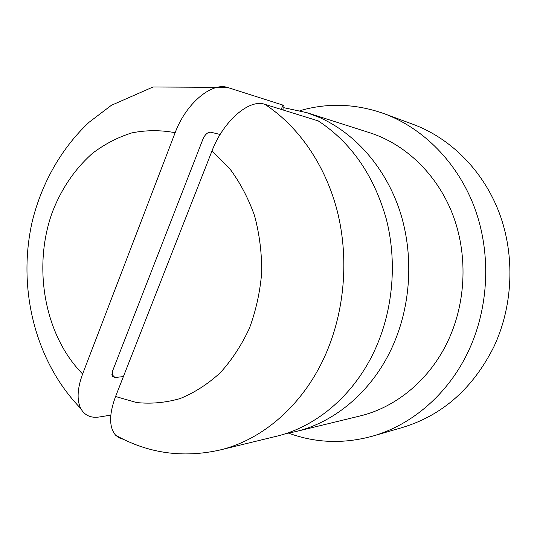 <?xml version="1.0" encoding="UTF-8"?>
<svg xmlns="http://www.w3.org/2000/svg" width="537" height="537" viewBox="0 0 537 537"><rect width="100%" height="100%" fill="white"/><g stroke="black" fill="none" stroke-linecap="round" stroke-linejoin="round"><path stroke-width="0.81" d="M110.817 415.128L99.546 416.954C90.86 418.289 84.578 415.443 80.711 408.409C76.697 399.924 77.328 388.452 82.624 373.987L175.149 132.706C185.735 103.95 211.169 82.255 227.386 87.397L283.925 105.413L283.858 110.233M318.24 120.906L264.848 104.326C298.418 126.175 325.435 164.906 337.323 211.303C348.996 257.747 344.814 310.084 326.1 353.319C304.157 404.207 263.023 439.857 219.7 450.06L276.166 436.339C317.011 426.7 355.454 393.99 375.873 347.721C393.292 308.392 397.138 260.935 386.21 218.707C373.772 175.122 351.117 142.52 318.246 120.912M299.948 110.676C327.63 102.654 355.648 103.634 383.995 113.616C423.351 128.155 457.739 162.637 474.601 207.799C491.268 253.008 489.079 306.694 468.821 350.339C448.878 393.453 412.322 424.848 372.577 436.145C343.593 444.092 315.581 443.085 288.53 433.124M383.995 113.616L413.054 124.316C450.63 138.204 483.32 170.719 499.343 213.095C515.171 255.511 513.124 305.761 493.912 346.701C472.909 388.459 442.374 415.403 402.32 427.526L372.577 436.145M283.737 107.669L306.815 112.656L320.106 117.744C355.42 133.673 385.459 167.665 399.776 210.833C413.893 254.055 411.275 304.519 392.816 345.821C372.933 390.506 335.464 422.203 295.525 431.641L285.805 433.594M306.815 112.656L369.805 132.767C405.227 144.124 436.588 173.766 452.282 213.39C467.801 253.068 466.431 300.754 448.637 339.545C430.614 379.035 396.501 407.335 359.777 416.034L295.525 431.641M220.143 134.478L210.84 132.223C207.752 132.035 205.127 134.324 202.959 139.096L112.616 370.872L112.32 376.242L114.958 377.531L123.396 376.578M264.848 104.326C249.416 98.526 223.217 121.12 211.961 151.031L115.576 396.501C108.957 414.47 108.991 427.392 115.67 435.259L119.147 437.877L123.295 439.279M281.22 109.414L282.959 105.111M114.958 377.531L111.904 374.484M211.961 151.031L229.608 168.47C239.979 182.392 248.302 198.153 254.572 215.767C259.478 234.112 261.855 253.041 261.707 272.548C260.069 291.98 255.968 310.567 249.41 328.308C241.563 345.17 231.85 359.991 220.264 372.765C207.853 384.103 194.488 392.695 180.17 398.548C165.597 402.737 151.038 404.059 136.499 402.528L115.576 396.501M82.624 373.987C44.417 335.417 32.368 267.151 52.398 212.001C61.621 188.413 74.999 168.84 92.532 153.28C104.695 144.091 117.784 137.304 131.787 132.907C146.118 130.035 160.57 129.967 175.149 132.706M115.67 435.259C148.024 453.349 182.701 458.283 219.7 450.06M80.711 408.409C34.623 361.193 16.862 286.865 32.549 220.19C42.161 182.358 61.614 148.017 89.075 122.261L111.367 105.312L153.079 86.987L227.386 87.397"/></g></svg>
